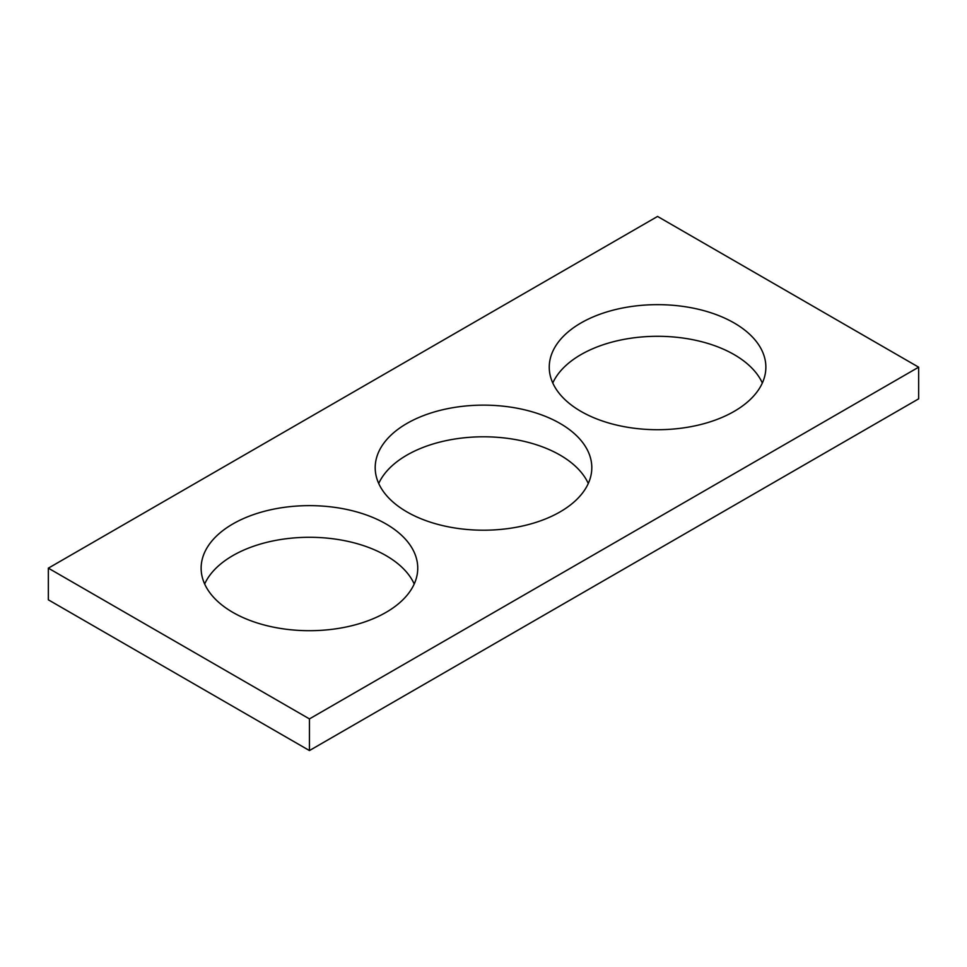 <?xml version="1.0" encoding="UTF-8"?>
<svg xmlns="http://www.w3.org/2000/svg" width="967" height="967" viewBox="0 0 967 967"><rect width="100%" height="100%" fill="white"/><g stroke="black" fill="none" stroke-linecap="round" stroke-linejoin="round"><path stroke-width="1.45" d="M918.65 367.182L657.56 216.439L48.35 568.161L48.35 599.818L309.44 750.561L918.65 398.839L918.65 367.182L309.44 718.904L309.44 750.561M48.35 568.161L309.44 718.904M580.974 411.398A108.304 62.529 0 0 0 699.008 424.948A108.304 62.529 0 0 0 765.864 367.182A108.304 62.529 0 0 0 657.56 304.653A108.304 62.529 0 0 0 549.256 367.182A108.304 62.529 0 0 0 580.974 411.398M762.347 383.005A108.304 62.529 0 0 0 657.56 336.298A108.304 62.529 0 0 0 552.773 383.005M232.854 612.389A108.304 62.529 0 0 0 350.888 625.939A108.304 62.529 0 0 0 417.744 568.161A108.304 62.529 0 0 0 309.44 505.632A108.304 62.529 0 0 0 201.136 568.161A108.304 62.529 0 0 0 232.854 612.389M414.227 583.995A108.304 62.529 0 0 0 309.44 537.289A108.304 62.529 0 0 0 204.653 583.995M406.914 511.894A108.304 62.529 0 0 0 524.948 525.444A108.304 62.529 0 0 0 591.804 467.677A108.304 62.529 0 0 0 483.5 405.137A108.304 62.529 0 0 0 375.196 467.677A108.304 62.529 0 0 0 406.914 511.894M588.287 483.5A108.304 62.529 0 0 0 483.5 436.794A108.304 62.529 0 0 0 378.713 483.5"/></g></svg>

